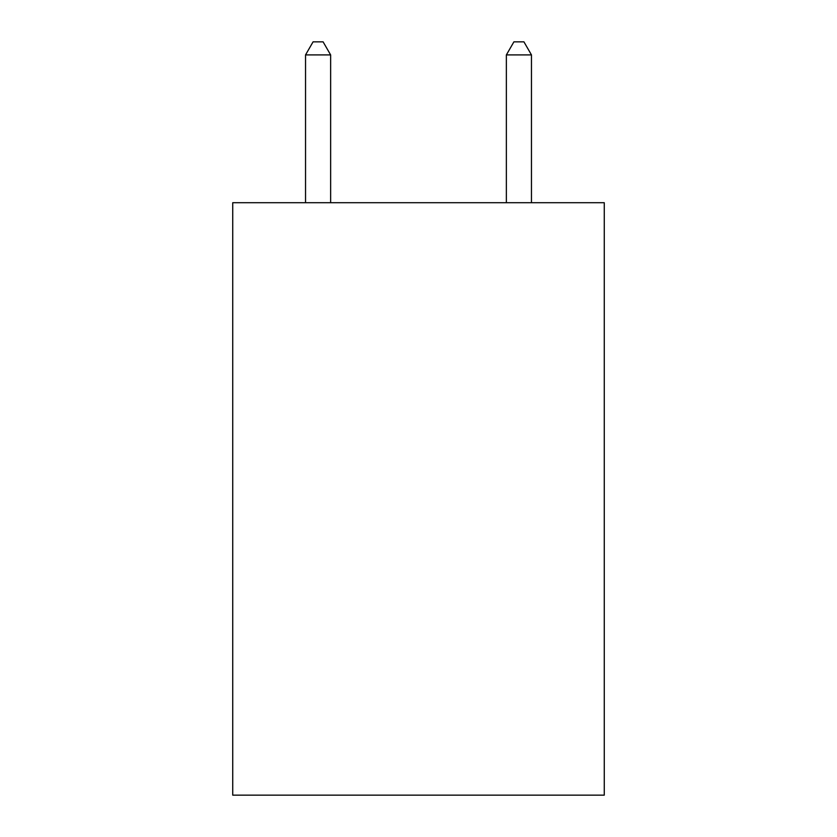 <?xml version="1.0" encoding="UTF-8"?>
<svg xmlns="http://www.w3.org/2000/svg" width="837" height="837" viewBox="0 0 837 837"><rect width="100%" height="100%" fill="white"/><g stroke="black" fill="none" stroke-linecap="round" stroke-linejoin="round"><path stroke-width="1.26" d="M604.262 202.711L604.262 795.15L232.738 795.15L232.738 202.711L604.262 202.711M330.636 202.711L330.636 54.907L305.536 54.907L305.536 202.711M305.536 54.907L313.069 41.85L323.103 41.85L330.636 54.907M531.464 202.711L531.464 54.907L506.364 54.907L506.364 202.711M506.364 54.907L513.897 41.85L523.931 41.85L531.464 54.907"/></g></svg>
